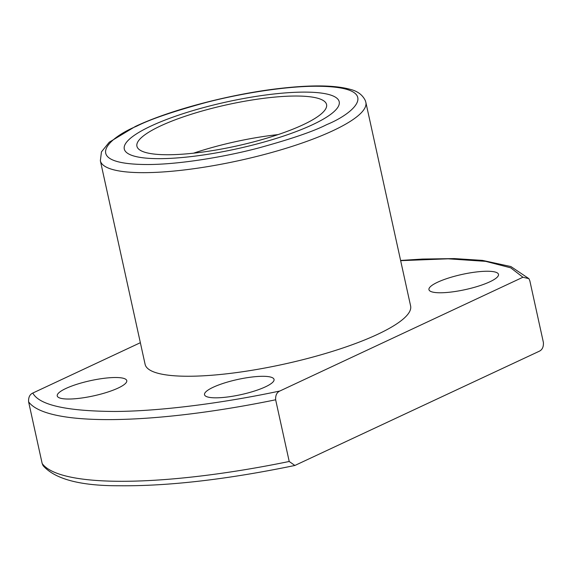 <?xml version="1.0" encoding="UTF-8"?>
<svg xmlns="http://www.w3.org/2000/svg" width="572" height="572" viewBox="0 0 572 572"><rect width="100%" height="100%" fill="white"/><g stroke="black" fill="none" stroke-linecap="round" stroke-linejoin="round"><path stroke-width="0.86" d="M302.824 92.113A110.031 23.988 167.6 0 1 339.21 101.759A110.031 23.988 167.6 0 1 278.392 137.745A110.031 23.988 167.6 0 1 160.66 158.651A110.031 23.988 167.6 0 1 124.281 149.013A110.031 23.988 167.6 0 1 185.092 113.02A110.031 23.988 167.6 0 1 302.824 92.113M294.458 96.032A97.09 21.171 -12.4 0 0 190.583 114.479A97.09 21.171 -12.4 0 0 136.922 146.232A97.09 21.171 -12.4 0 0 169.026 154.74A97.09 21.171 -12.4 0 0 272.908 136.293A97.09 21.171 -12.4 0 0 326.562 104.54A97.09 21.171 -12.4 0 0 294.458 96.032M278.071 134.599A97.09 21.171 -12.4 0 0 193.558 153.182A97.09 21.171 -12.4 0 1 278.071 134.599M145.109 364.328A135.921 29.637 -12.4 0 0 233.927 372.93A135.921 29.637 -12.4 0 0 377.627 334.32A135.921 29.637 -12.4 0 0 410.61 305.956L365.851 102.367A135.921 29.637 167.6 0 1 332.868 130.731A135.921 29.637 167.6 0 1 189.168 169.341A135.921 29.637 167.6 0 1 100.35 160.739L145.109 364.328M489.854 281.796A35.6 7.765 -12.4 0 0 498.491 274.367A35.6 7.765 -12.4 0 0 475.225 272.115A35.6 7.765 -12.4 0 0 437.594 282.225A35.6 7.765 -12.4 0 0 428.95 289.654A35.6 7.765 -12.4 0 0 452.216 291.906A35.6 7.765 -12.4 0 0 489.854 281.796M118.132 388.059A35.6 7.765 -12.4 0 0 126.77 380.63A35.6 7.765 -12.4 0 0 103.511 378.378A35.6 7.765 -12.4 0 0 65.873 388.488A35.6 7.765 -12.4 0 0 57.236 395.917A35.6 7.765 -12.4 0 0 80.495 398.169A35.6 7.765 -12.4 0 0 118.132 388.059M265.408 386.851A35.6 7.765 -12.4 0 0 274.045 379.422A35.6 7.765 -12.4 0 0 250.786 377.17A35.6 7.765 -12.4 0 0 213.149 387.28A35.6 7.765 -12.4 0 0 204.511 394.709A35.6 7.765 -12.4 0 0 227.77 396.961A35.6 7.765 -12.4 0 0 265.408 386.851M312.505 124.717A110.031 23.988 -12.4 0 0 339.21 101.759A110.031 23.988 -12.4 0 0 267.31 94.795A110.031 23.988 -12.4 0 0 150.979 126.047A110.031 23.988 -12.4 0 0 124.281 149.013A110.031 23.988 -12.4 0 0 196.182 155.97A110.031 23.988 -12.4 0 0 312.505 124.717M400.65 260.66L448.155 258.816L485.685 261.354L510.717 267.825L522.922 277.241L279.844 391.012C225.204 402.667 162.019 411.225 114.8 411.468C66.502 411.175 39.168 405.033 32.797 393.05L140.355 342.707M32.797 393.05C29.758 394.437 28.357 397.361 28.6 401.816A258.894 56.449 -12.4 0 0 275.647 399.785C275.404 395.338 276.805 392.413 279.844 391.012M522.922 277.241L528.907 278.657L529.836 280.809L543.4 342.499C543.643 346.954 542.242 349.871 539.203 351.272L294.866 465.472L289.21 461.475L275.647 399.785M294.866 465.472C226.834 479.515 168.161 486.279 118.833 485.757C80.266 485.835 55.019 479.136 43.093 465.665L42.164 463.513L28.6 401.816M136.722 126.169C149.993 119.376 173.051 111.49 205.906 102.524C238.438 94.001 283.44 86.358 315.365 86.243C384.556 86.2 355.04 113.12 326.762 124.603C313.492 131.396 290.433 139.275 257.586 148.241C225.046 156.771 180.044 164.414 148.119 164.521C78.936 164.572 108.444 137.645 136.722 126.169M42.164 463.513A258.894 56.449 -12.4 0 0 289.21 461.475M365.851 102.367L365.308 100.558C362.519 94.859 357.521 91.127 350.307 89.368C335.428 85.278 313.177 84.828 283.548 88.031C233.862 93.222 171.142 109.452 135.335 126.476L109.231 142.228L101.451 151.873L100.35 160.739M400.607 260.446L422.422 259.066L454.382 258.587L482.532 260.403L510.925 266.566L528.907 278.657"/></g></svg>
